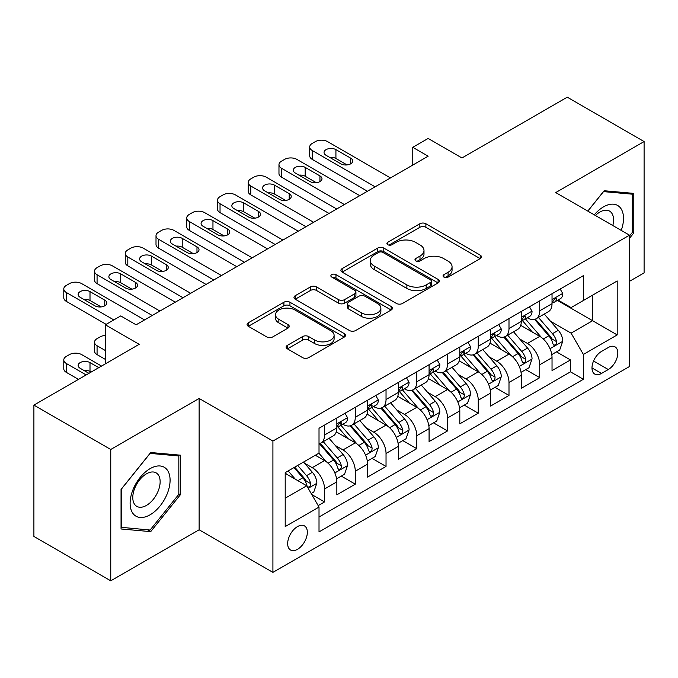 <?xml version="1.0" encoding="UTF-8"?>
<svg xmlns="http://www.w3.org/2000/svg" width="678" height="678" viewBox="0 0 678 678"><rect width="100%" height="100%" fill="white"/><g stroke="black" fill="none" stroke-linecap="round" stroke-linejoin="round"><path stroke-width="1.02" d="M443.912 277.107A2.983 1.72 0 0 0 448.133 277.107L480.194 258.598A4.271 2.466 0 0 0 481.448 256.86A4.271 2.466 0 0 0 480.194 255.114L425.886 223.757A4.271 2.466 0 0 0 419.851 223.757L387.791 242.266A2.983 1.72 0 0 0 386.909 243.487A2.983 1.72 0 0 0 387.791 244.707A2.983 1.72 0 0 0 392.011 244.707L396.164 242.309A13.653 7.882 0 0 1 415.47 242.309L419.996 244.928A13.653 7.882 0 0 1 423.996 250.504A13.653 7.882 0 0 1 419.996 256.072L415.851 258.471A2.983 1.72 0 0 0 414.978 259.691A2.983 1.72 0 0 0 415.851 260.911A2.983 1.72 0 0 0 420.072 260.911L424.225 258.513A13.653 7.882 0 0 1 443.531 258.513L448.065 261.123A13.653 7.882 0 0 1 452.056 266.7A13.653 7.882 0 0 1 448.065 272.276L443.912 274.675A2.983 1.72 0 0 0 443.039 275.895A2.983 1.72 0 0 0 443.912 277.107L443.912 274.675M297.498 549.316A13.907 8.034 120 0 0 306.592 537.052A13.907 8.034 120 0 0 304.456 525.908A13.907 8.034 120 0 0 297.498 526.594A13.907 8.034 120 0 0 288.413 538.857A13.907 8.034 120 0 0 290.548 550.002A13.907 8.034 120 0 0 297.498 549.316M287.387 345.356A4.271 2.466 0 0 0 286.133 347.102A4.271 2.466 0 0 0 287.387 348.839L302.625 357.637A4.271 2.466 0 0 0 308.659 357.637L344.263 337.085A4.271 2.466 0 0 0 345.509 335.339A4.271 2.466 0 0 0 344.263 333.601L289.947 302.244A4.271 2.466 0 0 0 283.913 302.244L248.309 322.796A4.271 2.466 0 0 0 247.063 324.542A4.271 2.466 0 0 0 248.309 326.279L266.717 336.907A4.271 2.466 0 0 0 272.751 336.907L287.989 328.11A4.271 2.466 0 0 0 289.235 326.364A4.271 2.466 0 0 0 287.989 324.626L278.861 319.355A11.416 6.594 0 0 1 275.514 314.694A11.416 6.594 0 0 1 282.565 308.609A11.416 6.594 0 0 1 295.006 310.032L330.762 330.678A11.416 6.594 0 0 1 334.101 335.339A11.416 6.594 0 0 1 327.059 341.424A11.416 6.594 0 0 1 314.617 340L308.659 336.559A4.271 2.466 0 0 0 302.625 336.559L287.387 345.356L287.387 348.839M629.498 281.319L644.1 272.887L644.1 141.558L567.249 97.183L461.964 157.974L428.149 138.448L412.775 147.321L428.149 156.194L136.108 324.804L120.743 315.923L105.37 324.804L105.37 363.849M110.751 449.48L110.751 580.817L199.129 529.789L199.129 398.452L110.751 449.48L33.9 405.113L139.185 344.322L105.37 324.804M199.129 398.452L272.912 441.047L629.498 235.173L629.498 366.51L272.912 572.385L272.912 441.047M644.1 141.558L555.723 192.577L629.498 235.173M396.461 303.456A4.271 2.466 0 0 0 402.495 303.456L438.107 282.904A4.271 2.466 0 0 0 439.352 281.158A4.271 2.466 0 0 0 438.107 279.421L383.79 248.063A4.271 2.466 0 0 0 377.756 248.063L342.153 268.615A4.271 2.466 0 0 0 340.898 270.361A4.271 2.466 0 0 0 342.153 272.098L396.461 303.456M332.932 277.76A2.983 1.72 0 0 1 335.966 278.175L335.966 274.624L391.181 306.507A4.271 2.466 0 0 1 392.435 308.253A4.271 2.466 0 0 1 391.181 309.99L355.577 330.55A4.271 2.466 0 0 1 349.543 330.55L295.227 299.193L295.227 295.71A4.271 2.466 0 0 0 293.981 297.447A4.271 2.466 0 0 0 295.227 299.193M295.227 295.71L310.465 286.913A4.271 2.466 0 0 1 316.499 286.913L338.525 299.625A4.271 2.466 0 0 0 344.568 299.625L354.67 293.794A4.271 2.466 0 0 0 355.925 292.049A4.271 2.466 0 0 0 354.67 290.303L331.737 277.065A2.983 1.72 0 0 1 330.864 275.844A2.983 1.72 0 0 1 332.712 274.251A2.983 1.72 0 0 1 335.966 274.624M110.751 580.817L33.9 536.442L33.9 405.113M318.177 505.61L324.55 501.923L311.795 494.559M304.541 463.218L312.253 467.676A17.391 10.043 60 0 1 324.55 488.974L336.847 481.872L336.847 494.83L355.289 484.177L341.305 476.1M335.279 445.471L343 449.921A17.391 10.043 60 0 1 355.289 471.218L367.586 464.125L367.586 477.083L386.036 466.43L372.044 458.353M366.018 427.725L373.739 432.174A17.391 10.043 60 0 1 386.036 453.472L398.333 446.378L398.333 459.328L416.775 448.683L402.783 440.607M396.757 409.97L404.478 414.428A17.391 10.043 60 0 1 416.775 435.725L429.072 428.623L429.072 441.581L447.514 430.937L433.53 422.86M427.496 392.223L435.217 396.681A17.391 10.043 60 0 1 447.514 417.979L459.811 410.876L459.811 423.835L478.253 413.19L464.269 405.113M458.243 374.476L465.955 378.934A17.391 10.043 60 0 1 478.253 400.232L490.55 393.13L490.55 406.088L508.992 395.435L495.008 387.367M488.982 356.73L496.703 361.188A17.391 10.043 60 0 1 508.992 382.485L521.289 375.383L521.289 388.341L539.739 377.688L539.739 364.739A17.391 10.043 -120 0 0 527.442 343.441L519.721 338.983M525.747 369.612L539.739 377.688M336.847 481.872A17.391 10.043 -120 0 0 324.55 460.574L315.329 455.252M367.586 464.125A17.391 10.043 -120 0 0 355.289 442.827L336.28 431.852M398.333 446.378A17.391 10.043 -120 0 0 386.036 425.081L367.018 414.105M429.072 428.623A17.391 10.043 -120 0 0 416.775 407.325L397.766 396.35M459.811 410.876A17.391 10.043 -120 0 0 447.514 389.579L428.504 378.604M490.55 393.13A17.391 10.043 -120 0 0 478.253 371.832L459.243 360.857M521.289 375.383A17.391 10.043 -120 0 0 508.992 354.086L489.982 343.11M608.285 347.517L601.522 351.424A13.475 7.78 120 0 0 592.716 363.298A13.475 7.78 120 0 0 594.784 374.095A13.475 7.78 120 0 0 601.522 373.434L608.285 369.527A13.475 7.78 120 0 0 617.09 357.653A13.475 7.78 120 0 0 615.022 346.848A13.475 7.78 120 0 0 608.285 347.517M285.201 498.203L306.719 485.779L319.016 507.076L319.016 531.916L583.385 379.29L583.385 354.441L571.088 333.144L550.46 321.236M319.016 507.076L285.201 526.594L285.201 472.642L319.016 453.116L319.016 428.267L583.385 275.641L583.385 300.49L617.2 280.963L617.2 334.915L583.385 354.441M342.839 424.275L343 424.369A17.391 10.043 60 0 0 351.687 425.225L363.984 418.131A17.391 10.043 -120 0 0 367.586 410.165L367.586 400.232M373.578 406.529L373.739 406.622A17.391 10.043 60 0 0 382.434 407.478L394.732 400.384A17.391 10.043 -120 0 0 398.333 392.418L398.333 382.485M404.317 388.782L404.478 388.875A17.391 10.043 60 0 0 413.173 389.731L425.47 382.629A17.391 10.043 -120 0 0 429.072 374.671L429.072 364.73M435.056 371.027L435.217 371.12A17.391 10.043 60 0 0 443.912 371.985L456.209 364.883A17.391 10.043 -120 0 0 459.811 356.925L459.811 346.983M465.794 353.28L465.955 353.374A17.391 10.043 60 0 0 474.651 354.238L486.948 347.136A17.391 10.043 -120 0 0 490.55 339.178L490.55 329.237M496.542 335.534L496.703 335.627A17.391 10.043 60 0 0 505.39 336.491L517.687 329.389A17.391 10.043 -120 0 0 521.289 321.431L521.289 311.49M319.016 517.009L570.478 371.832L570.478 359.942L552.036 370.595L552.036 357.637A17.391 10.043 -120 0 0 539.739 336.339L520.721 325.364M527.281 317.787L527.442 317.88A17.391 10.043 -120 0 0 536.137 318.745A17.391 10.043 -120 0 0 539.739 310.778L539.739 300.837M536.137 318.745L548.434 311.643A17.391 10.043 -120 0 0 552.036 303.685L552.036 293.744M324.55 425.081L324.55 435.013A17.391 10.043 60 0 1 320.948 442.98A17.391 10.043 60 0 1 319.016 443.683M320.948 442.98L333.245 435.878A17.391 10.043 -120 0 0 336.847 427.92L336.847 417.979M355.289 407.325L355.289 417.267A17.391 10.043 60 0 1 351.687 425.225M386.036 389.579L386.036 399.52A17.391 10.043 60 0 1 382.434 407.478M416.775 371.832L416.775 381.773A17.391 10.043 60 0 1 413.173 389.731M447.514 354.086L447.514 364.027A17.391 10.043 60 0 1 443.912 371.985M478.253 336.339L478.253 346.28A17.391 10.043 60 0 1 474.651 354.238M508.992 318.592L508.992 328.525A17.391 10.043 60 0 1 505.39 336.491M508.992 382.485L508.992 395.435M478.253 400.232L478.253 413.19M447.514 417.979L447.514 430.937M416.775 435.725L416.775 448.683M386.036 453.472L386.036 466.43M355.289 471.218L355.289 484.177M324.55 488.974L324.55 501.923M306.719 485.779L285.201 473.354M571.088 333.144L592.606 320.719L592.606 295.159L617.2 280.963M557.401 300.396L617.2 334.915M558.019 300.04L571.088 307.583L583.385 300.49M199.129 529.789L272.912 572.385M412.775 147.321L412.775 165.068M556.485 351.865L570.478 359.942M570.478 371.832L583.385 379.29M629.498 238.3L633.803 232.944L633.803 193.391L604.14 190.738L587.784 211.087M121.048 528.976L150.711 531.628L180.382 494.728L180.382 455.175L150.711 452.523L121.048 489.423L121.048 528.976M632.269 232.054L633.803 232.944M178.839 493.838L180.382 494.728M147.584 529.823L150.711 531.628M445.107 277.531L448.065 275.827A13.653 7.882 0 0 0 452.056 270.251L452.056 266.7M423.996 250.504L423.996 254.047A13.653 7.882 0 0 1 419.996 259.623L417.046 261.327M480.143 258.632L425.886 227.308A4.271 2.466 0 0 0 419.851 227.308L388.986 245.131M438.047 282.938L383.79 251.614A4.271 2.466 0 0 0 377.756 251.614L342.204 272.132M430.564 282.379A2.983 1.72 0 0 0 431.437 281.158A2.983 1.72 0 0 0 430.564 279.938L382.884 252.419A2.983 1.72 0 0 0 378.663 252.419L374.281 254.945A13.653 7.882 0 0 0 370.29 260.513A13.653 7.882 0 0 0 374.281 266.09L406.876 284.904A13.653 7.882 0 0 0 426.182 284.904L430.564 282.379L430.564 285.93A2.983 1.72 0 0 0 431.437 284.709L431.437 281.158M370.29 260.513L370.29 264.064A13.653 7.882 0 0 0 374.281 269.641L374.281 266.09M430.564 285.93L426.182 288.455A13.653 7.882 0 0 1 406.876 288.455L374.281 269.641M295.286 299.227L310.465 290.455L310.465 286.913M355.925 292.049L355.925 295.6A4.271 2.466 0 0 1 354.67 297.337L344.568 303.176A4.271 2.466 0 0 1 338.525 303.176L316.499 290.455A4.271 2.466 0 0 0 310.465 290.455M335.966 278.175L391.13 310.024M361.382 312.821A11.416 6.594 0 0 0 373.824 314.253A11.416 6.594 0 0 0 380.875 308.159A11.416 6.594 0 0 0 377.527 303.507L364.934 296.227A4.271 2.466 0 0 0 358.899 296.227L348.789 302.066A4.271 2.466 0 0 0 347.543 303.812A4.271 2.466 0 0 0 348.789 305.549L361.382 312.821L361.382 316.372A11.416 6.594 0 0 0 373.824 317.804A11.416 6.594 0 0 0 380.875 311.711L380.875 308.159M347.543 303.812L347.543 307.354A4.271 2.466 0 0 0 348.789 309.1L348.789 305.549M361.382 316.372L348.789 309.1M334.101 335.339L334.101 338.89A11.416 6.594 0 0 1 327.059 344.975A11.416 6.594 0 0 1 314.617 343.551L308.659 340.11A4.271 2.466 0 0 0 302.625 340.11L287.438 348.873M275.514 314.694L275.514 318.245A11.416 6.594 0 0 0 278.861 322.906L278.861 319.355M287.93 328.144L278.861 322.906M344.204 337.11L289.947 305.786A4.271 2.466 0 0 0 283.913 305.786L248.368 326.313M551.773 354.594L559.714 350.001L562.791 341.127A11.518 6.653 -120 0 0 558.308 330.313L544.256 314.05M541.442 337.466L525.391 318.88M532.306 332.05L522.992 321.262A27.603 15.941 -120 0 0 522.136 320.304M534.569 319.363L548.773 335.813A11.518 6.653 60 0 1 552.884 343.754L553.723 345.119L555.274 344.899L556.316 343.627L556.57 341.619A11.518 6.653 -120 0 0 552.46 333.686L538.417 317.423M535.4 319.101L550.672 336.771A5.873 3.39 60 0 1 552.146 339.068L556.57 341.619M375.12 186.814L312.253 150.516A8.695 5.017 0 0 1 309.71 146.965A8.695 5.017 0 0 1 312.253 143.414L315.329 141.643A8.695 5.017 0 0 1 327.627 141.643L390.494 177.941M309.71 146.965L309.71 155.838A8.695 5.017 180 0 0 312.253 159.389L367.434 191.247M560.181 289.04L562.791 293.566A11.518 6.653 60 0 1 560.409 298.659L554.562 302.032A11.518 6.653 -120 0 0 556.57 299.379L556.324 298.354L554.884 298.642L552.884 301.507A11.518 6.653 60 0 1 552.036 303.151M326.093 155.313A6.958 4.017 180 0 1 324.05 152.465A6.958 4.017 180 0 1 328.347 148.762A6.958 4.017 180 0 1 335.924 149.626L350.679 158.152A6.958 4.017 180 0 1 352.721 160.991A6.958 4.017 180 0 1 348.424 164.695A6.958 4.017 180 0 1 340.848 163.83L326.093 155.313M552.417 302.574L552.46 302.574A11.518 6.653 -120 0 0 554.562 302.032M329.711 157.398A6.958 4.017 180 0 1 335.924 158.499L347.06 164.932M621.234 230.401A28.256 16.314 120 0 0 603.522 206.866A28.256 16.314 120 0 0 594.267 214.833M612.81 225.537A19.348 11.17 120 0 0 609.556 211.087A19.348 11.17 120 0 0 599.886 212.044A19.348 11.17 120 0 0 595.411 215.494M587.843 211.121L603.522 191.62L632.269 194.179L632.269 232.503L629.498 235.952M630.362 193.086L632.269 194.179M167.407 493.27A28.256 16.314 120 0 0 160.093 465.972A28.256 16.314 120 0 0 132.795 490.177A28.256 16.314 120 0 0 140.109 517.467A28.256 16.314 120 0 0 167.407 493.27M158.305 490.677A19.348 11.17 120 0 0 156.135 472.863A19.348 11.17 120 0 0 134.617 488.558A19.348 11.17 120 0 0 136.787 506.373A19.348 11.17 120 0 0 158.305 490.677M121.354 527.476L121.354 489.152L150.101 453.396L178.839 455.963L178.839 494.287L150.101 530.043L121.048 527.298M176.941 454.862L178.839 455.963M521.035 372.341L528.976 367.756L532.052 358.874A11.518 6.653 -120 0 0 527.56 348.06L513.517 331.796M510.704 355.213L494.652 336.627M501.567 349.797L492.253 339.008A27.603 15.941 -120 0 0 491.397 338.051M503.83 337.11L518.034 353.56A11.518 6.653 60 0 1 522.145 361.501L522.975 362.866L524.535 362.645L525.577 361.382L525.831 359.365A11.518 6.653 -120 0 0 521.721 351.433L507.678 335.169M504.661 336.847L519.924 354.518A5.873 3.39 60 0 1 521.407 356.814L525.831 359.365M490.296 390.087L498.237 385.502L501.305 376.629A11.518 6.653 -120 0 0 496.821 365.806L482.778 349.543M479.965 372.959L463.913 354.374M470.829 367.544L461.515 356.755A27.603 15.941 -120 0 0 460.659 355.797M473.083 354.865L487.296 371.307A11.518 6.653 60 0 1 491.397 379.248L492.236 380.612L493.796 380.392L494.838 379.129L495.093 377.121A11.518 6.653 -120 0 0 490.982 369.179L476.939 352.916M473.922 354.594L489.185 372.264A5.873 3.39 60 0 1 490.669 374.561L495.093 377.121M459.548 407.834L467.498 403.249L470.566 394.376A11.518 6.653 -120 0 0 466.083 383.553L452.04 367.298M449.226 390.706L433.166 372.12M440.09 385.29L430.767 374.51A27.603 15.941 -120 0 0 429.911 373.544M442.344 372.612L456.548 389.062A11.518 6.653 60 0 1 460.659 396.994L461.498 398.359L463.057 398.139L464.099 396.876L464.345 394.867A11.518 6.653 -120 0 0 460.243 386.926L446.192 370.663M443.183 372.341L458.447 390.011A5.873 3.39 60 0 1 459.921 392.308L464.345 394.867M428.81 425.581L436.759 420.996L439.827 412.122A11.518 6.653 -120 0 0 435.344 401.3L421.292 385.045M418.479 408.453L402.427 389.867M409.351 403.046L400.028 392.257A27.603 15.941 -120 0 0 399.173 391.291M411.605 390.359L425.809 406.808A11.518 6.653 60 0 1 429.92 414.741L430.759 416.106L432.318 415.885L433.352 414.622L433.606 412.614A11.518 6.653 -120 0 0 429.505 404.673L415.453 388.418M412.444 390.087L427.708 407.766A5.873 3.39 60 0 1 429.182 410.054L433.606 412.614M344.382 204.561L281.514 168.263A8.695 5.017 0 0 1 278.972 164.712A8.695 5.017 0 0 1 281.514 161.169L284.591 159.389A8.695 5.017 0 0 1 296.888 159.389L359.747 195.688M278.972 164.712L278.972 173.585A8.695 5.017 180 0 0 281.514 177.136L336.695 208.994M529.442 306.787L532.052 311.312A11.518 6.653 60 0 1 529.662 316.406L523.823 319.779A11.518 6.653 -120 0 0 525.831 317.126L525.586 316.109L524.145 316.389L522.145 319.262A11.518 6.653 60 0 1 521.289 320.897M295.345 173.059A6.958 4.017 180 0 1 293.311 170.22A6.958 4.017 180 0 1 297.608 166.508A6.958 4.017 180 0 1 305.185 167.381L319.94 175.899A6.958 4.017 180 0 1 321.982 178.738A6.958 4.017 180 0 1 317.685 182.45A6.958 4.017 180 0 1 310.1 181.577L295.345 173.059M521.679 320.321L521.721 320.321A11.518 6.653 -120 0 0 523.823 319.779M298.964 175.144A6.958 4.017 180 0 1 305.185 176.255L316.321 182.679M313.643 222.308L250.775 186.009A8.695 5.017 0 0 1 248.224 182.467A8.695 5.017 0 0 1 250.775 178.916L253.852 177.136A8.695 5.017 0 0 1 266.149 177.136L329.008 213.434M248.224 182.467L248.224 191.34A8.695 5.017 180 0 0 250.775 194.883L305.956 226.74M498.694 324.533L501.305 329.059A11.518 6.653 60 0 1 498.923 334.161L493.084 337.525A11.518 6.653 -120 0 0 495.093 334.873L494.847 333.856L493.406 334.144L491.397 337.008A11.518 6.653 60 0 1 490.55 338.644M264.606 190.806A6.958 4.017 180 0 1 262.572 187.967A6.958 4.017 180 0 1 266.861 184.255A6.958 4.017 180 0 1 274.446 185.128L289.201 193.645A6.958 4.017 180 0 1 291.235 196.484A6.958 4.017 180 0 1 286.947 200.196A6.958 4.017 180 0 1 279.361 199.324L264.606 190.806M490.94 338.068L490.982 338.068A11.518 6.653 -120 0 0 493.084 337.525M268.225 192.891A6.958 4.017 180 0 1 274.446 194.001L285.582 200.425M282.896 240.054L220.036 203.764A8.695 5.017 0 0 1 217.485 200.213A8.695 5.017 0 0 1 220.036 196.662L223.104 194.883A8.695 5.017 0 0 1 235.402 194.883L298.269 231.181M217.485 200.213L217.485 209.087A8.695 5.017 180 0 0 220.036 212.638L275.217 244.495M467.956 342.28L470.566 346.805A11.518 6.653 60 0 1 468.184 351.907L462.345 355.28A11.518 6.653 -120 0 0 464.345 352.628L464.108 351.602L462.667 351.89L460.659 354.755A11.518 6.653 60 0 1 459.811 356.391M233.868 208.553A6.958 4.017 180 0 1 231.834 205.714A6.958 4.017 180 0 1 236.122 202.002A6.958 4.017 180 0 1 243.707 202.875L258.462 211.392A6.958 4.017 180 0 1 260.496 214.231A6.958 4.017 180 0 1 256.199 217.943A6.958 4.017 180 0 1 248.623 217.07L233.868 208.553M460.192 355.814L460.243 355.814A11.518 6.653 -120 0 0 462.345 355.28M237.486 210.638A6.958 4.017 180 0 1 243.707 211.748L254.843 218.18M252.157 257.801L189.298 221.511A8.695 5.017 0 0 1 186.747 217.96A8.695 5.017 0 0 1 189.298 214.409L192.366 212.638A8.695 5.017 0 0 1 204.663 212.638L267.53 248.928M186.747 217.96L186.747 226.833A8.695 5.017 180 0 0 189.298 230.384L244.47 262.242M437.217 360.026L439.827 364.552A11.518 6.653 60 0 1 437.446 369.654L431.606 373.027A11.518 6.653 -120 0 0 433.606 370.374L433.369 369.349L431.928 369.637L429.92 372.502A11.518 6.653 60 0 1 429.072 374.137M203.129 226.299A6.958 4.017 180 0 1 201.086 223.46A6.958 4.017 180 0 1 205.383 219.748A6.958 4.017 180 0 1 212.96 220.621L227.723 229.139A6.958 4.017 180 0 1 229.757 231.978A6.958 4.017 180 0 1 225.46 235.69A6.958 4.017 180 0 1 217.884 234.817L203.129 226.299M429.454 373.561L429.505 373.561A11.518 6.653 -120 0 0 431.606 373.027M206.748 228.393A6.958 4.017 180 0 1 212.96 229.495L224.104 235.927M398.071 443.327L406.012 438.742L409.088 429.869A11.518 6.653 -120 0 0 404.605 419.055L390.553 402.791M387.74 426.199L371.688 407.614M378.604 420.792L369.29 410.004A27.603 15.941 -120 0 0 368.434 409.046M380.866 408.105L395.071 424.555A11.518 6.653 60 0 1 399.181 432.488L400.02 433.852L401.571 433.64L402.613 432.369L402.868 430.361A11.518 6.653 -120 0 0 398.757 422.428L384.714 406.164M381.697 407.834L396.969 425.513A5.873 3.39 60 0 1 398.444 427.81L402.868 430.361M221.418 275.548L158.55 239.258A8.695 5.017 0 0 1 156.008 235.707A8.695 5.017 0 0 1 158.55 232.156L161.627 230.384A8.695 5.017 0 0 1 173.924 230.384L236.791 266.674M156.008 235.707L156.008 244.58A8.695 5.017 180 0 0 158.55 248.131L213.731 279.989M406.478 377.782L409.088 382.307A11.518 6.653 60 0 1 406.698 387.401L400.859 390.774A11.518 6.653 -120 0 0 402.868 388.121L402.622 387.096L401.181 387.384L399.181 390.248A11.518 6.653 60 0 1 398.333 391.892M172.39 244.046A6.958 4.017 180 0 1 170.347 241.207A6.958 4.017 180 0 1 174.644 237.495A6.958 4.017 180 0 1 182.221 238.368L196.976 246.885A6.958 4.017 180 0 1 199.018 249.724A6.958 4.017 180 0 1 194.722 253.436A6.958 4.017 180 0 1 187.145 252.563L172.39 244.046M398.715 391.316L398.757 391.316A11.518 6.653 -120 0 0 400.859 390.774M176.009 246.139A6.958 4.017 180 0 1 182.221 247.241L193.357 253.674M367.332 461.074L375.273 456.489L378.349 447.616A11.518 6.653 -120 0 0 373.858 436.801L359.815 420.538M357.001 443.946L340.949 425.36M347.865 438.539L338.551 427.75A27.603 15.941 -120 0 0 337.695 426.793M350.128 425.852L364.332 442.302A11.518 6.653 60 0 1 368.442 450.234L369.273 451.607L370.832 451.387L371.875 450.116L372.129 448.107A11.518 6.653 -120 0 0 368.018 440.175L353.975 423.911M350.958 425.589L366.222 443.259A5.873 3.39 60 0 1 367.705 445.556L372.129 448.107M336.593 478.829L344.534 474.236L347.602 465.362A11.518 6.653 -120 0 0 343.119 454.548L329.076 438.285M326.262 461.701L318.906 453.184M105.37 350.534L97.073 345.746L97.073 354.619A8.695 5.017 180 0 1 94.522 351.068L94.522 342.195A8.695 5.017 -0 0 0 97.073 345.746M105.37 359.408L97.073 354.619M317.126 456.286L315.931 454.904M319.38 443.598L333.593 460.048A11.518 6.653 60 0 1 337.695 467.99L338.534 469.354L340.093 469.134L341.136 467.862L341.39 465.854A11.518 6.653 -120 0 0 337.28 457.921L323.236 441.658M320.219 443.336L335.483 461.006A5.873 3.39 60 0 1 336.966 463.303L341.39 465.854M105.37 335.432A8.695 5.017 -0 0 0 100.149 336.873L97.073 338.644A8.695 5.017 -0 0 0 94.522 342.195M311.177 493.499L313.795 491.991L316.863 483.109A11.518 6.653 -120 0 0 312.38 472.295L303.532 462.057M86.157 374.942L66.334 363.493A8.695 5.017 -0 0 1 63.783 359.942A8.695 5.017 -0 0 1 66.334 356.391L69.402 354.619A8.695 5.017 -0 0 1 81.699 354.619L101.531 366.069M295.286 479.168L288.167 470.93M78.47 379.375L66.334 372.366A8.695 5.017 180 0 1 63.783 368.815L63.783 359.942M286.387 474.032L285.201 472.668M91.072 372.103L90.005 371.476A6.958 4.017 -0 0 0 83.784 370.374M294.006 467.557L302.846 477.795A11.518 6.653 60 0 1 306.956 485.736L307.795 487.101L309.354 486.88L310.397 485.618L310.643 483.6A11.518 6.653 -120 0 0 306.541 475.668L297.693 465.43M294.718 467.15L304.744 478.753A5.873 3.39 60 0 1 306.219 481.049L310.643 483.6M98.759 367.662L90.005 362.603A6.958 4.017 -0 0 0 82.419 361.738A6.958 4.017 -0 0 0 78.131 365.442A6.958 4.017 -0 0 0 80.165 368.281L88.928 373.341M190.679 293.294L127.811 257.004A8.695 5.017 0 0 1 125.269 253.453A8.695 5.017 0 0 1 127.811 249.902L130.888 248.131A8.695 5.017 0 0 1 143.185 248.131L206.044 284.421M125.269 253.453L125.269 262.327A8.695 5.017 180 0 0 127.811 265.878L182.992 297.735M375.731 395.528L378.349 400.054A11.518 6.653 60 0 1 375.959 405.147L370.12 408.52A11.518 6.653 -120 0 0 372.129 405.868L371.883 404.842L370.442 405.13L368.442 407.995A11.518 6.653 60 0 1 367.586 409.639M141.643 261.793A6.958 4.017 180 0 1 139.609 258.954A6.958 4.017 180 0 1 143.906 255.25A6.958 4.017 180 0 1 151.482 256.115L166.237 264.632A6.958 4.017 180 0 1 168.28 267.479A6.958 4.017 180 0 1 163.983 271.183A6.958 4.017 180 0 1 156.398 270.319L141.643 261.793M367.976 409.063L368.018 409.063A11.518 6.653 -120 0 0 370.12 408.52M145.262 263.886A6.958 4.017 180 0 1 151.482 264.988L162.618 271.42M159.932 311.049L97.073 274.751A8.695 5.017 0 0 1 94.522 271.2A8.695 5.017 0 0 1 97.073 267.649L100.149 265.878A8.695 5.017 0 0 1 112.446 265.878L175.305 302.176M94.522 271.2L94.522 280.073A8.695 5.017 180 0 0 97.073 283.624L152.253 315.482M344.992 413.275L347.602 417.801A11.518 6.653 60 0 1 345.221 422.894L339.381 426.267A11.518 6.653 -120 0 0 341.39 423.614L341.144 422.597L339.703 422.877L337.695 425.742A11.518 6.653 60 0 1 336.847 427.386M110.904 279.548A6.958 4.017 180 0 1 108.87 276.7A6.958 4.017 180 0 1 113.158 272.997A6.958 4.017 180 0 1 120.743 273.861L135.498 282.387A6.958 4.017 180 0 1 137.532 285.226A6.958 4.017 180 0 1 133.244 288.93A6.958 4.017 180 0 1 125.659 288.065L110.904 279.548M337.229 426.809L337.28 426.809A11.518 6.653 -120 0 0 339.381 426.267M114.523 281.633A6.958 4.017 180 0 1 120.743 282.743L131.879 289.167M113.828 319.923L66.334 292.498A8.695 5.017 0 0 1 63.783 288.947A8.695 5.017 0 0 1 66.334 285.404L69.402 283.624A8.695 5.017 0 0 1 81.699 283.624L144.567 319.923M63.783 288.947L63.783 297.828A8.695 5.017 180 0 0 66.334 301.371L106.141 324.355M80.165 297.295A6.958 4.017 180 0 1 78.131 294.455A6.958 4.017 180 0 1 82.419 290.743A6.958 4.017 180 0 1 90.005 291.616L104.759 300.134A6.958 4.017 180 0 1 106.793 302.973A6.958 4.017 180 0 1 102.497 306.685A6.958 4.017 180 0 1 94.92 305.812L80.165 297.295M83.784 299.379A6.958 4.017 180 0 1 90.005 300.49L101.141 306.914M312.253 467.676L324.55 460.574M343 449.921L355.289 442.827M373.739 432.174L386.036 425.081M404.478 414.428L416.775 407.325M435.217 396.681L447.514 389.579M465.955 378.934L478.253 371.832M496.703 361.188L508.992 354.086M527.442 343.441L539.739 336.339M539.739 310.778L552.036 303.685M324.55 435.013L336.847 427.92M355.289 417.267L367.586 410.165M386.036 399.52L398.333 392.418M416.775 381.773L429.072 374.671M447.514 364.027L459.811 356.925M478.253 346.28L490.55 339.178M508.992 328.525L521.289 321.431M539.739 364.739L552.036 357.637M593.547 361.018L608.285 369.527M591.996 367.934L601.522 373.434M448.065 275.827L448.065 272.276M415.851 260.911L415.851 258.471M419.996 259.623L419.996 256.072M387.791 244.707L387.791 242.266M419.851 227.308L419.851 223.757M425.886 227.308L425.886 223.757M480.194 258.598L480.194 255.114M342.153 272.098L342.153 268.615M377.756 251.614L377.756 248.063M383.79 251.614L383.79 248.063M438.107 282.904L438.107 279.421M406.876 288.455L406.876 284.904M426.182 288.455L426.182 284.904M316.499 290.455L316.499 286.913M338.525 303.176L338.525 299.625M344.568 303.176L344.568 299.625M354.67 297.337L354.67 293.794M391.181 309.99L391.181 306.507M302.625 340.11L302.625 336.559M308.659 340.11L308.659 336.559M314.617 343.551L314.617 340M287.989 328.11L287.989 324.626M248.309 326.279L248.309 322.796M283.913 305.786L283.913 302.244M289.947 305.786L289.947 302.244M344.263 337.085L344.263 333.601M550.019 348.687L562.715 341.356M552.46 333.686L558.308 330.313M543.281 338.983L548.773 335.813M312.253 159.389L312.253 150.516M562.715 293.43L552.036 299.6M335.924 149.626L335.924 158.499M350.679 158.152L350.679 163.83M555.087 298.523L556.57 299.379M519.28 366.434L531.976 359.103M521.721 351.433L527.56 348.06M512.543 356.738L518.034 353.56M488.533 384.18L501.237 376.849M490.982 369.179L496.821 365.806M481.795 374.485L487.296 371.307M457.794 401.927L470.49 394.596M460.243 386.926L466.083 383.553M451.056 392.231L456.548 389.062M427.055 419.674L439.751 412.343M429.505 404.673L435.344 401.3M420.318 409.978L425.809 406.808M281.514 177.136L281.514 168.263M531.976 311.177L521.289 317.346M305.185 167.381L305.185 176.255M319.94 175.899L319.94 181.577M524.34 316.27L525.831 317.126M250.775 194.883L250.775 186.009M501.237 328.932L490.55 335.093M274.446 185.128L274.446 194.001M289.201 193.645L289.201 199.324M493.601 334.017L495.093 334.873M220.036 212.638L220.036 203.764M470.49 346.678L459.811 352.84M243.707 202.875L243.707 211.748M258.462 211.392L258.462 217.07M462.862 351.763L464.345 352.628M189.298 230.384L189.298 221.511M439.751 364.425L429.072 370.595M212.96 220.621L212.96 229.495M227.723 229.139L227.723 234.817M432.123 369.51L433.606 370.374M396.316 437.42L409.012 430.089M398.757 422.428L404.605 419.055M389.579 427.725L395.071 424.555M158.55 248.131L158.55 239.258M409.012 382.172L398.333 388.341M182.221 238.368L182.221 247.241M196.976 246.885L196.976 252.563M401.376 387.257L402.868 388.121M365.569 455.167L378.273 447.836M368.018 440.175L373.858 436.801M358.84 445.471L364.332 442.302M334.83 472.922L347.534 465.591M337.28 457.921L343.119 454.548M328.093 463.218L333.593 460.048M66.334 363.493L66.334 372.366M308.185 488.304L316.787 483.338M306.541 475.668L312.38 472.295M297.879 480.668L302.846 477.795M90.005 371.476L90.005 362.603M127.811 265.878L127.811 257.004M378.273 399.918L367.586 406.088M151.482 256.115L151.482 264.988M166.237 264.632L166.237 270.319M370.637 405.012L372.129 405.868M97.073 283.624L97.073 274.751M347.534 417.665L336.847 423.835M120.743 273.861L120.743 282.743M135.498 282.387L135.498 288.065M339.898 422.758L341.39 423.614M66.334 301.371L66.334 292.498M90.005 291.616L90.005 300.49M104.759 300.134L104.759 305.812"/></g></svg>
